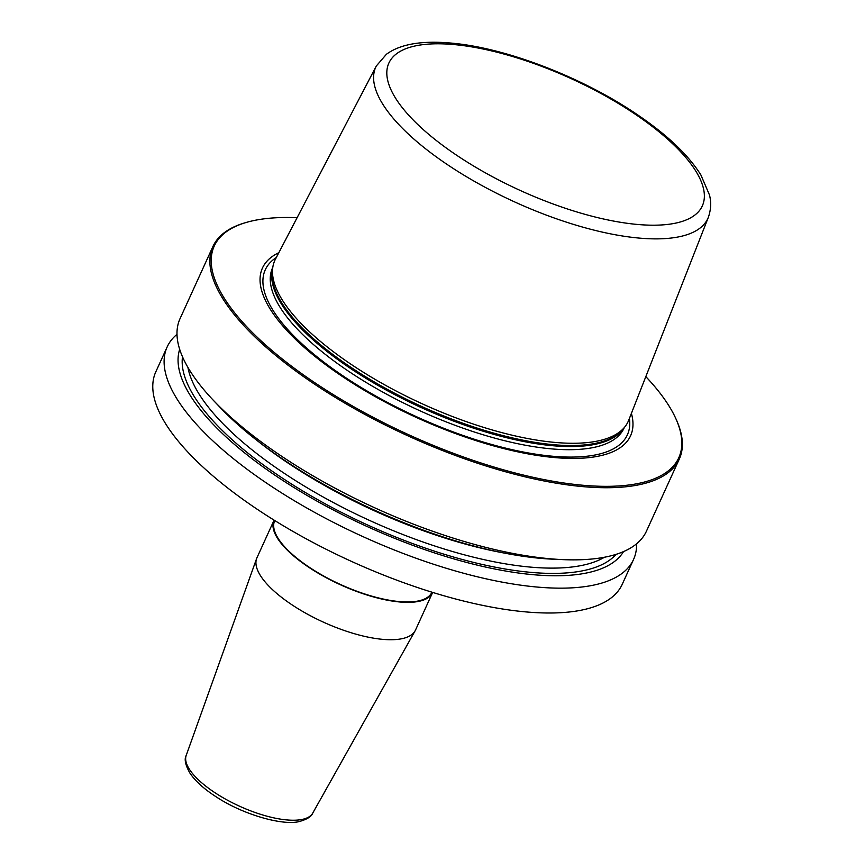 <?xml version="1.0" encoding="UTF-8"?>
<svg xmlns="http://www.w3.org/2000/svg" width="865" height="865" viewBox="0 0 865 865"><rect width="100%" height="100%" fill="white"/><g stroke="black" fill="none" stroke-linecap="round" stroke-linejoin="round"><path stroke-width="1.3" d="M645.82 376.632A255.24 91.052 -155.5 0 1 675.597 418.098L676.116 419.233A256.267 91.42 -155.5 0 1 679.306 459.055A256.267 91.42 -155.5 0 1 310.157 381.195A256.267 91.42 24.5 0 1 212.92 246.503L180.05 318.634A256.267 91.42 -155.5 0 0 213.266 400.214A256.267 91.42 -155.5 0 0 277.287 453.314A256.267 91.42 -155.5 0 0 563.072 559.633A256.267 91.42 -155.5 0 0 646.447 531.175L679.306 459.055M636.597 543.771A256.267 91.42 -155.5 0 1 633.548 559.471A256.267 91.42 -155.5 0 1 264.387 481.61A256.267 91.42 -155.5 0 1 167.161 346.93A256.267 91.42 -155.5 0 1 177.001 334.322M633.548 559.471L622.227 584.318A256.267 91.42 -155.5 0 1 253.067 506.457A256.267 91.42 -155.5 0 1 155.83 371.777L167.161 346.93M563.072 559.633L553.222 559.201A244.081 87.073 -155.5 0 1 281.028 457.942A244.081 87.073 24.5 0 1 220.056 407.372L213.266 400.214M297.095 217.71A255.24 91.052 24.5 0 0 246.266 222.446L245.065 222.792A256.267 91.42 24.5 0 0 212.92 246.503M246.266 222.446A255.24 91.052 24.5 0 0 311.097 380.211A255.24 91.052 -155.5 0 0 578.231 484.8A255.24 91.052 -155.5 0 0 675.597 418.098M631.396 413.373A202.269 72.152 -155.5 0 1 543.025 456.277A202.269 72.152 -155.5 0 1 339.199 374.34A202.269 72.152 24.5 0 1 278.833 252.699M624.292 427.559L622.303 429.883A193.306 68.962 -155.5 0 1 347.687 365.149A193.306 68.962 24.5 0 1 272.334 270.388L272.789 267.372A194.16 69.265 24.5 0 1 275.384 259.305L376.318 65.978A182.483 65.091 24.5 0 0 445.01 163.009A182.483 65.091 -155.5 0 0 708.359 217.299L628.671 420.314A194.16 69.265 -155.5 0 1 624.292 427.559A194.16 69.265 -155.5 0 1 348.465 362.543A194.16 69.265 24.5 0 1 272.789 267.372L272.551 267.901A193.133 68.897 24.5 0 0 345.827 369.398A193.133 68.897 -155.5 0 0 624.043 428.078L624.271 427.58M415.114 630.812L312.741 813.111A69.568 24.815 24.5 0 1 302.231 819.415A69.568 24.815 -155.5 0 1 226.457 799.638A69.568 24.815 -155.5 0 1 186.202 755.448L256.613 558.585A87.127 31.086 -155.5 0 0 307.043 613.934A87.127 31.086 -155.5 0 0 401.944 638.705A87.127 31.086 24.5 0 0 415.114 630.812A87.127 31.086 24.5 0 0 415.546 629.98L432.576 592.601A87.127 31.086 -155.5 0 1 418.984 601.326A87.127 31.086 -155.5 0 1 322.959 575.939A87.127 31.086 -155.5 0 1 274 520.341A87.127 31.086 -155.5 0 1 274.086 520.146M274.746 520.557L274.702 520.654A86.359 30.805 -155.5 0 0 323.229 575.766A86.359 30.805 -155.5 0 0 418.401 600.937A86.359 30.805 24.5 0 0 431.873 592.287L431.916 592.179M256.613 558.585A87.127 31.086 -155.5 0 1 256.97 557.72L274 520.341M179.682 349.319A244.081 87.073 24.5 0 0 273.578 474.279A244.081 87.073 -155.5 0 0 623.524 551.589M629.406 418.433A198.972 70.984 -155.5 0 1 535.889 454.201A198.972 70.984 -155.5 0 1 340.767 374.361A198.972 70.984 24.5 0 1 276.313 257.521M623.481 428.51A193.133 68.897 -155.5 0 1 347.265 366.263A193.133 68.897 24.5 0 1 272.605 268.604M636.975 115.402A172.243 61.447 -155.5 0 1 675.457 223.17A172.243 61.447 -155.5 0 1 454.212 153.592A172.243 61.447 24.5 0 1 415.741 45.823A172.243 61.447 24.5 0 1 636.975 115.402M182.493 356.769A239.616 85.484 24.5 0 0 275.946 473.782A239.616 85.484 -155.5 0 0 616.053 554.357M187.932 367.409A235.767 84.11 24.5 0 0 279.482 470.095A235.767 84.11 -155.5 0 0 604.462 557.233M503.441 552.908A235.767 84.11 -155.5 0 1 283.947 460.288A235.767 84.11 24.5 0 1 257.467 440.815M708.359 217.299C712.252 206 710.176 197.977 709.505 195.036L700.866 174.914C688.475 155.224 667.78 135.47 638.781 115.65C584.859 78.434 507.917 48.354 452.892 43.25C422.531 40.255 400.365 43.942 386.374 54.311L376.318 65.978M312.741 813.111C311.497 816.528 307.107 819.317 299.582 821.458C283.396 825.989 243.249 814.873 215.926 796.676C204.151 789.053 195.555 781.311 190.138 773.461C185.391 765.222 184.083 759.221 186.202 755.448"/></g></svg>
